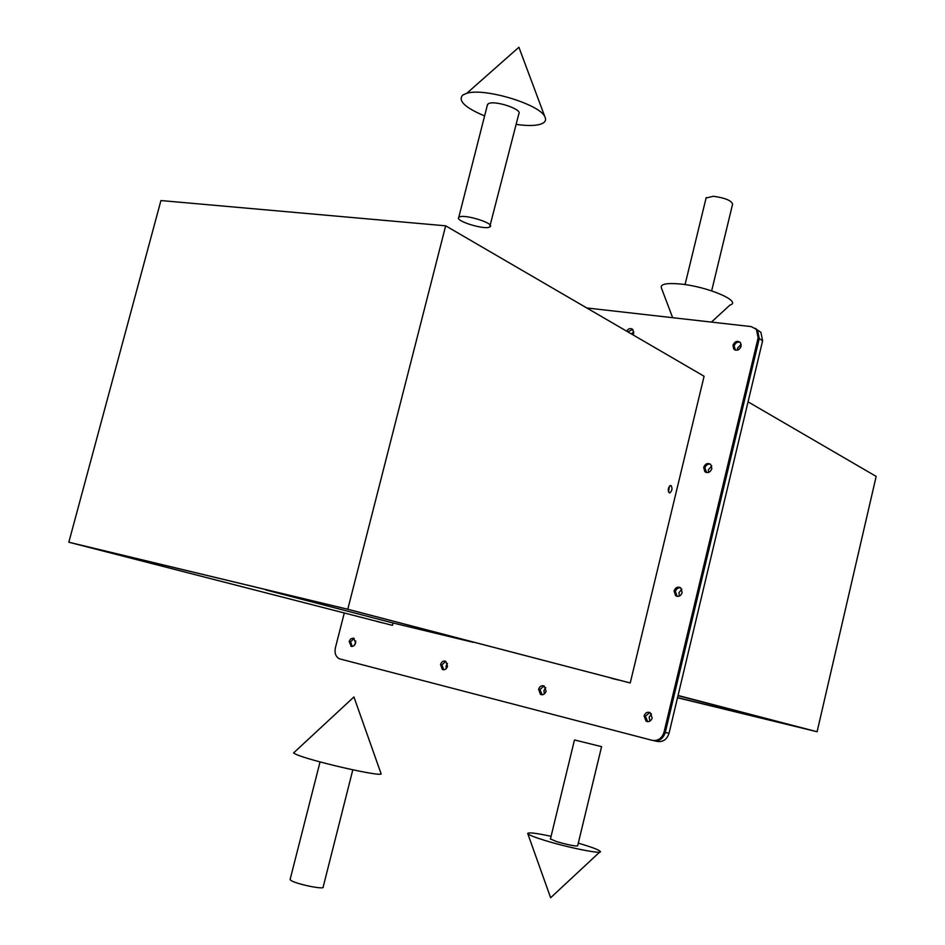 <?xml version="1.0" encoding="UTF-8"?>
<svg xmlns="http://www.w3.org/2000/svg" width="945" height="945" viewBox="0 0 945 945"><rect width="100%" height="100%" fill="white"/><g stroke="black" fill="none" stroke-linecap="round" stroke-linejoin="round"><path stroke-width="1.42" d="M703.694 467.362L704.828 471.649C707.888 473.421 710.238 472.441 711.857 468.696L710.746 464.432C707.675 462.637 705.324 463.605 703.694 467.362M706.695 472.559L704.887 467.952C705.903 465.046 707.758 463.782 710.451 464.184C707.758 463.782 705.903 465.046 704.887 467.952L706.305 472.476L704.828 471.649M732.966 345.291L733.793 349.118C736.899 351.174 739.344 350.229 741.163 346.272L740.36 342.468C737.254 340.389 734.785 341.322 732.966 345.291M735.434 350.146L734.111 346.012C735.281 342.881 737.289 341.629 740.148 342.244C737.289 341.629 735.281 342.881 734.111 346.012L735.151 350.052L733.793 349.118M349.166 641.431L351.233 646.368L353.725 645.955L355.686 643.072L353.631 638.147L350.749 638.832L349.166 641.431M350.619 641.773L352.166 646.486L350.619 641.773L354.151 638.371L350.619 641.773M644.088 715.932L646.085 721.212C648.931 722.287 650.963 721.212 652.18 717.976L650.219 712.707C647.36 711.597 645.317 712.672 644.088 715.932M648.187 721.697L647.36 721.496L645.364 716.227L649.817 712.506L645.364 716.227L647.75 721.697L646.085 721.212M633.032 334.884L633.682 333.337L632.807 329.486C630.575 327.891 628.496 328.435 626.582 331.128M440.535 664.512L442.331 669.462C444.729 670.241 446.453 669.178 447.517 666.272L445.745 661.335C443.347 660.543 441.61 661.595 440.535 664.512M443.725 669.781L441.941 664.843L445.745 661.335L441.941 664.843L443.725 669.781L442.331 669.462M538.591 689.283L540.493 694.398C543.091 695.307 544.958 694.232 546.092 691.173L544.226 686.07C541.603 685.137 539.725 686.212 538.591 689.283M542.194 694.788L539.938 689.59L544.048 685.987L539.938 689.59L542.005 694.788L540.493 694.398M674.068 590.909L675.592 595.681C678.569 597.122 680.778 596.094 682.195 592.586L680.707 587.837C677.707 586.361 675.498 587.388 674.068 590.909M677.636 596.401L676.809 596.118L675.297 591.346L677.211 588.392L680.341 587.589L678.049 587.896L675.876 589.904L675.297 591.346L677.187 596.354L675.592 595.681M344.252 613.14L335.369 647.88C334.388 652.983 335.676 656.61 339.22 658.748L652.274 740.348C658.015 741.163 661.925 738.447 664.028 732.174L758.138 337.837L756.413 329.356L751.204 326.604L586.774 307.964M755.291 328.269L757.536 330.1L759.26 338.57L757.536 330.1L755.291 328.269M664.028 732.174L665.28 732.458C663.189 738.718 659.279 741.435 653.538 740.62C659.279 741.435 663.189 738.718 665.28 732.458L759.26 338.57L758.138 337.837M632.725 329.403L627.799 331.837L632.725 329.403M611.261 678.262L618.101 679.939L611.261 678.262M376.913 621.479L382.949 622.956L376.913 621.479M669.261 492.817L669.863 492.877C672.249 490.644 672.627 488.199 671.009 485.553L670.395 485.494C667.997 487.738 667.631 490.183 669.261 492.817M668.481 491.896L669.497 486.084M265.793 589.952L393.049 622.979L392.447 625.354L73.049 543.269L347.252 609.171L630.232 682.975L347.784 609.253L68.831 542.217L160.934 200.553L445.662 225.82L347.784 609.253M68.831 542.217L392.447 625.354M630.232 682.975L704.096 376.252L445.662 225.82M678.002 695.721L814.224 731.04L677.541 697.623M677.506 697.764L817.094 731.749L876.169 476.41L748.062 401.849M817.094 731.749L678.061 695.461M672.651 317.697L661.465 288.142C659.905 284.197 666.048 282.815 679.892 283.972C707.392 286.394 742.652 301.49 729.93 305.093L711.431 322.091M706.092 198.001L713.345 196.265C725.063 197.907 731.477 200.529 732.599 204.132L711.656 290.847M550.439 838.971L556.818 841.676C568.524 844.984 575.458 846.366 577.643 845.846L601.587 746.656L574.477 739.947L601.587 746.656M551.089 836.29C536.016 833.1 528.231 832.167 527.712 833.502C528.373 834.789 534.019 837.069 544.627 840.365C568.051 847.665 603.04 854.599 600.347 851.48C599.307 850.098 593.46 847.759 582.77 844.487L578.281 843.153M293.552 752.964L353.938 696.961L380.989 773.471C385.784 778.314 306.121 760.111 294.816 753.72L293.552 752.964L294.663 751.936M352.804 769.868L323.178 886.942C325.423 890.202 294.982 883.894 290.647 880.185L290.198 879.098M490.301 226.587C494.2 223.114 464.219 213.889 459.27 217.066L458.738 217.456C454.899 220.965 484.431 230.084 489.675 227.036L518.829 113.849C522.998 109.254 493.302 99.615 488.092 103.903L487.289 105.403M516.159 124.397C528.964 126.205 537.906 125.791 542.973 123.157C545.596 121.598 546.234 119.483 544.875 116.814C540.115 104.387 484.454 87.531 466.795 93.295L462.778 95.02C457.64 100.642 464.905 107.612 484.608 115.94M741.223 344.299L737.537 348.162L737.478 350.146M355.792 641.017L354.859 644.868M651.495 713.912L649.156 717.113L649.865 721.177M447.446 663.461L446.135 665.835L446.205 668.647M545.761 687.712L543.954 690.535L544.296 693.996M681.829 589.184L678.971 592.669L679.349 596.082M711.75 465.991L708.419 469.689L708.549 472.405M757.406 329.947L760.89 332.321L762.615 340.767L759.26 338.57L665.28 732.458L669.036 733.285C666.957 739.533 663.047 742.238 657.33 741.423L654.271 740.774M633.811 331.742L631.449 333.963M669.036 733.285L762.615 340.767M393.049 622.979L473.268 642.34M352.012 646.486L350.843 646.215M756.413 329.356L760.89 332.321M669.131 492.747L669.863 492.877M685.054 284.61L706.187 197.588M527.735 833.561L550.628 897.75L599.685 852.095M550.403 839.101L574.477 739.947M320.048 761.93L290.08 879.582M487.537 104.434L458.738 217.456M544.875 116.814L518.899 47.25L466.795 93.295"/></g></svg>
